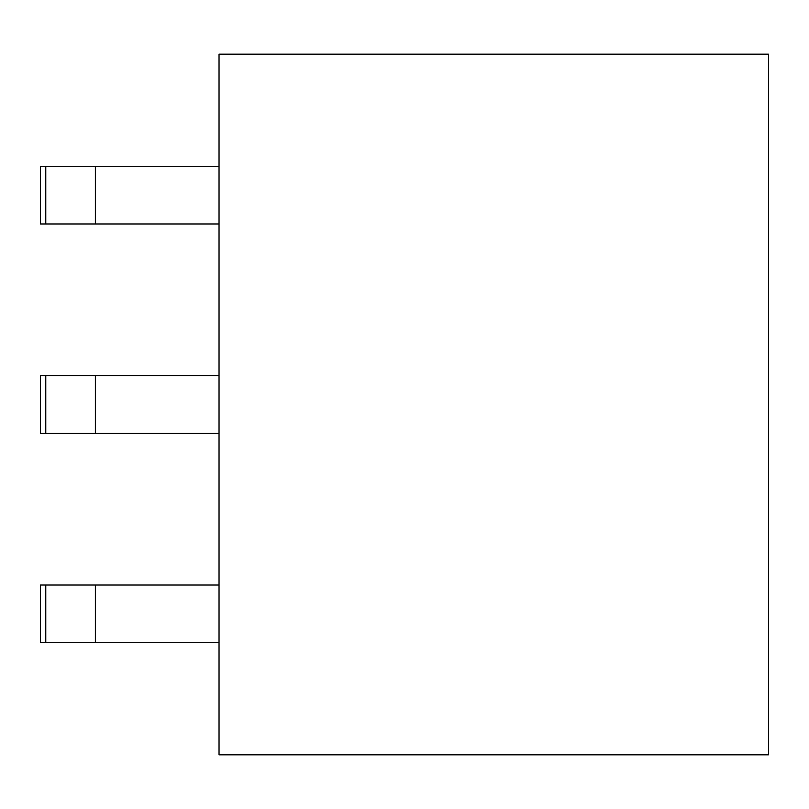 <?xml version="1.0" encoding="UTF-8"?>
<svg xmlns="http://www.w3.org/2000/svg" width="809" height="809" viewBox="0 0 809 809"><rect width="100%" height="100%" fill="white"/><g stroke="black" fill="none" stroke-linecap="round" stroke-linejoin="round"><path stroke-width="1.21" d="M219.037 54.183L219.037 754.817L768.55 754.817L768.55 54.183L219.037 54.183M219.037 433.351L40.45 433.351L40.45 375.649L219.037 375.649M95.401 433.351L95.401 375.649M45.759 585.018L45.759 642.71L40.45 642.71L40.45 585.018L219.037 585.018M219.037 642.71L95.401 642.71L95.401 585.018M45.759 642.71L95.401 642.71M45.759 375.649L45.759 433.351M219.037 223.982L45.759 223.982L45.759 166.29L40.45 166.29L40.45 223.982L45.759 223.982M219.037 166.29L95.401 166.29L95.401 223.982M95.401 166.29L45.759 166.29"/></g></svg>

